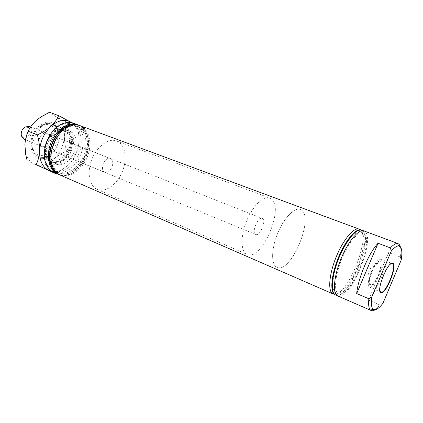 <?xml version="1.0" encoding="UTF-8"?>
<svg xmlns="http://www.w3.org/2000/svg" width="423" height="423" viewBox="0 0 423 423"><rect width="100%" height="100%" fill="white"/><g stroke="black" fill="none" stroke-linecap="round" stroke-linejoin="round"><path stroke-width="0.32" stroke-dasharray="2.12 1.59" d="M390.249 264.238C385.644 267.548 378.775 284.594 379.801 290.178M381.023 259.532L380.711 259.352C376.211 256.629 364.557 285.012 369.369 286.995L369.538 287.085C374.059 289.612 385.432 262.286 381.023 259.532M380.171 261.536L379.907 261.388C376.058 259.098 366.144 283.241 370.22 284.986L370.374 285.065C374.223 287.254 383.968 263.846 380.171 261.536L379.875 261.372C376.021 259.082 366.107 283.23 370.183 284.97L370.67 285.123C374.826 285.932 383.724 263.846 380.166 261.546L368.021 270.355L370.67 285.123M49.888 135.275C52.838 130.696 56.322 127.36 60.346 125.271C65.285 122.882 69.747 122.786 73.734 125.002C81.734 129.581 83.611 143.656 78.218 155.357C72.936 167.117 61.351 174.302 52.991 170.39C49.644 168.793 47.207 165.89 45.684 161.676C44.235 157.377 44.029 152.56 45.076 147.215M53.626 172.224C62.493 176.111 74.596 168.386 80.084 155.997C85.684 143.672 83.706 128.93 75.315 124.082L73.38 123.172M50.802 125.43C63.72 131.764 50.237 161.253 37.499 154.421C35.109 153.232 33.428 151.106 32.471 148.05C30.033 140.679 34.512 129.56 41.375 125.932C44.79 124.098 47.936 123.928 50.802 125.43M37.853 156.082L38.213 156.246C52.098 162.903 66.11 131.32 52.325 124.531L51.199 124.008C48.338 122.966 45.298 123.32 42.083 125.071C34.612 129.01 29.721 141.145 32.375 149.16C33.428 152.492 35.252 154.797 37.853 156.082M362.765 230.672L362.892 230.778C373.488 238.498 349.525 297.633 336.724 295.317M361.253 229.916L362.368 230.588C372.864 238.207 349.504 296.486 336.512 295.111M364.103 233.618C374.54 241.2 349.35 300.42 338.421 293.779L338.405 293.768C333.689 291.595 334.921 275.933 341.504 259.674C348.029 243.394 357.995 231.249 362.902 232.951L364.103 233.618M400.454 246.953C401.02 249.396 400.999 252.758 400.385 257.036L388.631 252.557C386.844 267.267 377.189 290.078 368.486 300.066L380.097 305.031L375.175 309.705M363.88 230.889L364.98 231.555C375.984 239.704 349.546 302.255 337.681 295.931M361.491 232.645C372.029 240.243 346.934 299.267 335.878 292.679L335.851 292.663C331.072 290.495 332.256 274.813 338.844 258.559C345.374 242.284 355.389 230.202 360.322 231.989L361.491 232.645M360.147 229.7L360.29 229.816C370.997 237.567 347.05 296.629 334.165 294.207M57.565 136.513C60.431 132.51 63.699 129.602 67.363 127.794C72.079 125.605 76.33 125.568 80.111 127.683C87.979 132.198 89.771 146.184 84.404 157.842C79.149 169.554 67.701 176.751 59.484 172.896C56.322 171.389 53.985 168.661 52.484 164.721C51.098 160.877 50.76 156.515 51.469 151.646M80.111 125.668L82.03 126.577C90.369 131.416 92.272 146.231 86.636 158.651C81.116 171.13 69.028 178.955 60.203 175.085M55.847 136.206C58.723 132.103 62.022 129.126 65.745 127.265C70.498 125.039 74.786 124.991 78.604 127.117C86.482 131.638 88.291 145.607 82.929 157.245C77.684 168.941 66.231 176.111 58.004 172.251C54.81 170.728 52.457 167.973 50.956 163.981C49.56 160.058 49.248 155.622 50.02 150.673M78.747 125.166L80.518 126.017C88.846 130.839 90.786 145.57 85.208 157.948C79.746 170.384 67.722 178.247 58.871 174.503M65.232 129.454C78.874 136.211 64.687 168.259 50.934 161.644L50.58 161.486C36.378 155.823 50.237 122.517 64.111 128.93L65.232 129.454M66.453 131.812C78.726 137.84 65.956 166.773 53.605 160.846L53.25 160.682C40.523 155.553 53.034 125.589 65.48 131.363L66.453 131.812M64.497 131.061C76.785 137.094 64.042 165.964 51.675 160.026L51.32 159.868C38.572 154.728 51.056 124.833 63.524 130.612L64.497 131.061M70.71 131.616C84.23 138.332 70.028 170.448 56.391 163.886L56.037 163.727C41.951 158.112 55.841 124.722 69.599 131.098L70.71 131.616M67.162 130.263C80.724 136.989 66.57 168.978 52.896 162.4L52.542 162.242C38.414 156.61 52.251 123.363 66.051 129.745L67.162 130.263M104.592 172.272C99.22 169.967 105.105 156.029 110.387 158.546L110.726 158.704C116.002 161.205 110.08 174.911 104.819 172.373L104.592 172.272M41.264 146.21C35.595 143.794 41.1 130.834 46.689 133.441L47.048 133.605C52.632 136.201 47.069 148.959 41.502 146.321L41.264 146.21M276.79 267.262C271.048 264.682 271.185 249.142 277.551 233.602C283.849 218.03 294.508 207.032 300.325 209.422L301.557 210.099C314.374 218.337 290.453 274.294 276.991 267.357L276.79 267.262C271.048 264.682 271.185 249.142 277.551 233.602C283.849 218.03 294.508 207.032 300.325 209.422L301.557 210.099C314.374 218.337 290.453 274.294 276.991 267.357L276.79 267.262M96.904 189.277C89.168 185.829 86.683 171.791 92.018 158.921C97.248 146.009 108.801 137.877 116.674 140.981L118.377 141.795C125.927 146.273 127.334 160.581 121.861 172.769C116.494 185.004 105.2 192.899 97.174 189.398L96.904 189.277M77.985 124.896L79.313 125.568C87.572 130.353 89.581 144.856 84.172 157.16C78.868 169.512 67.051 177.528 58.136 174.17M79.498 125.462L80.819 126.128C89.068 130.908 91.061 145.427 85.642 157.753C80.333 170.125 68.521 178.162 59.617 174.815M382.884 303.402L380.097 305.031M400.385 257.036L401.184 260.097M368.486 300.066L388.631 252.557M28.14 127.318C33.02 129.575 28.077 140.314 23.365 137.671L21.457 135.106C20.96 132.013 21.964 129.517 24.471 127.63L28.14 127.318M23.873 139.067C29.504 141.726 34.972 129.227 29.319 126.62L28.954 126.451M255.561 234.395L255.741 234.479C259.875 236.61 266.622 220.647 262.487 218.527L262.223 218.39C258.072 216.243 251.288 232.534 255.561 234.395M271.117 198.752C284.986 207.281 261.562 261.752 247.09 254.392L246.879 254.297C240.724 251.537 240.349 236.214 246.546 221.118C252.663 205.996 263.55 195.505 269.789 198.043L271.117 198.752M51.923 163.595C49.364 162.342 47.513 160.111 46.361 156.901C42.908 147.923 48.814 133.261 57.523 129.179C61.282 127.349 64.703 127.265 67.775 128.92C82.654 136.386 66.697 171.442 51.923 163.595M66.21 129.829L65.089 129.306C62.488 128.349 59.696 128.608 56.714 130.083C48.661 133.864 43.215 147.384 46.398 155.69C47.466 158.662 49.179 160.729 51.543 161.898L51.897 162.057C65.639 168.661 79.841 136.581 66.21 129.829M53.097 123.347C46.89 119.757 37.377 124.695 33.116 134.086C28.753 143.423 30.937 154.458 37.457 157.425C40.476 158.789 43.712 158.651 47.154 157.023C56.005 153.004 61.779 138.675 58.178 129.644C57.105 126.773 55.408 124.674 53.097 123.347M38.974 156.558C24.661 150.842 38.34 117.996 52.336 124.441L53.467 124.97C55.614 126.191 57.184 128.132 58.184 130.797C61.525 139.162 56.159 152.481 47.952 156.193C44.912 157.636 42.041 157.811 39.334 156.721L38.974 156.558M56.111 173.308L59.405 171.564L68.293 165.15C71.656 161.745 73.993 158.213 75.305 154.559C77.319 150.932 78.551 146.628 79.006 141.647C79.223 136.629 78.588 131.521 77.102 126.329L71.862 122.718M49.433 112.259L56.153 116.679L68.087 122.966C66.11 126.752 64.925 131.104 64.529 136.016C64.359 140.954 64.999 145.94 66.448 150.969C61.742 153.142 57.581 155.86 53.964 159.127C50.596 162.448 48.174 165.985 46.689 169.745M66.448 150.969L75.305 154.559M68.087 122.966L77.102 126.329M24.915 144.962L25.861 153.311C27.453 158.583 30.287 162.194 34.379 164.14C40.888 166.71 47.418 165.039 53.964 159.127C60.262 152.835 63.783 145.131 64.529 136.016C64.846 126.942 62.054 120.497 56.153 116.679C51.357 114.067 46.065 114.358 40.259 117.562L36.14 120.576C29.293 127.08 25.549 135.207 24.915 144.962M71.746 122.691C74.104 124.341 75.923 126.662 77.208 129.655C78.683 133.197 79.281 137.195 79.006 141.647C78.181 150.884 74.607 158.72 68.293 165.15L59.405 171.564M52.114 171.437C54.958 171.881 57.877 171.468 60.875 170.199M380.711 259.352L392.333 263.481M335.878 292.679L333.599 293.604M50.934 161.644L38.213 156.246M53.605 160.846L51.675 160.026M56.391 163.886L52.896 162.4M46.689 133.441L110.387 158.546M116.674 140.981L269.789 198.043M97.174 189.398L247.09 254.392M41.502 146.321L104.819 172.373M69.599 131.098L66.051 129.745M65.48 131.363L63.524 130.612M64.111 128.93L51.199 124.008M50.956 163.981L50.929 165.504M65.745 127.265L66.781 126.149M52.484 164.721L52.463 166.255M67.363 127.794L68.404 126.673M360.322 231.989L359.323 229.742M362.902 232.951L361.908 230.731M338.405 293.768L336.148 294.683M32.471 148.05L32.375 149.16M41.375 125.932L42.083 125.071M45.684 161.676L45.642 162.908M60.346 125.271L61.171 124.351M369.538 287.085L380.779 292.161M25.496 139.733L255.741 234.479M30.541 127.074L262.223 218.39M21.457 135.106L21.356 135.905M24.471 127.63L24.952 126.985M46.398 155.69L46.361 156.901M56.714 130.083L57.523 129.179M65.089 129.306L52.336 124.441M25.861 153.311L25.729 154.638M40.259 117.562L40.566 117.176M77.208 129.655L77.012 126.25M51.897 162.057L39.334 156.721M58.184 130.797L58.178 129.644M47.952 156.193L47.154 157.023"/><path stroke-width="0.63" d="M393.136 263.376C389.123 258.865 375.724 290.474 380.758 292.626L381.472 292.795C386.437 293.097 397.06 266.728 393.268 263.503L393.136 263.376M379.801 290.178L380.684 292.108L381.382 292.272C386.21 292.579 396.536 266.945 392.84 263.82L392.412 263.513L390.249 264.238M375.175 309.705C373.599 310.709 372.272 310.979 371.183 310.524L370.58 310.159C368.793 308.642 368.216 304.846 368.861 298.76L371.806 297.02C370.923 303.54 371.389 307.59 373.192 309.171C375.423 310.704 378.654 308.779 382.884 303.402L401.184 260.097C402.326 253.144 401.998 248.671 400.2 246.678L398.651 245.964C396.732 245.848 394.268 247.571 391.254 251.135L390.424 247.91C393.268 244.79 395.611 243.299 397.456 243.442L399.101 244.214L400.454 246.953M77.388 124.658L73.38 123.172C69.599 121.813 65.533 122.21 61.171 124.351C49.105 129.961 40.83 150.503 45.642 162.908C47.254 167.365 49.835 170.432 53.377 172.108L57.29 173.816C48.767 170.057 45.642 155.558 51.061 142.466C56.375 129.322 68.711 121.269 77.388 124.658L77.985 124.896M336.724 295.317L335.46 294.963C330.358 292.674 331.606 275.933 338.654 258.527C345.639 241.094 356.34 228.166 361.607 230.054L362.765 230.672M336.512 295.111L335.376 294.916M335.624 295.037L334.963 294.746C329.808 292.473 331.087 275.553 338.22 258.056C345.29 240.534 356.066 227.733 361.253 229.916L361.781 230.112M371.183 310.524L337.533 295.862C332.42 293.61 333.752 276.674 340.901 259.135C347.986 241.575 358.736 228.721 363.88 230.889L398.143 243.595M334.165 294.207L332.922 293.858C327.751 291.574 328.946 274.807 335.999 257.411C342.99 239.984 353.744 227.119 359.032 229.097L360.147 229.7M333.07 293.927L59.955 174.974C56.571 173.377 54.075 170.469 52.463 166.255C47.276 153.692 55.963 132.129 68.404 126.673C72.597 124.7 76.5 124.367 80.111 125.668L359.164 229.139M58.871 174.503L58.474 174.329C55.053 172.716 52.537 169.771 50.929 165.504C45.821 152.973 54.414 131.643 66.781 126.149C71.006 124.14 74.945 123.791 78.593 125.108L78.747 125.166M58.136 174.17L57.539 173.927M59.617 174.815L58.771 174.461C50.252 170.702 47.149 156.193 52.579 143.074C57.893 129.909 70.234 121.835 78.895 125.219L79.498 125.462M45.076 147.215C45.97 142.948 47.572 138.966 49.888 135.275M50.02 150.673C50.908 145.427 52.854 140.605 55.847 136.206M51.469 151.646C52.352 146.136 54.387 141.092 57.565 136.513M371.806 297.02L391.254 251.135M368.861 298.76L356.679 293.562C357.879 278.625 369.03 252.468 378.072 243.257L390.424 247.91M356.679 293.562L378.072 243.257M30.541 127.074L28.954 126.451L24.952 126.985C21.959 129.237 20.764 132.209 21.356 135.905L23.63 138.956L25.496 139.733M27.151 160.745L25.724 154.638L24.915 144.962C25.195 139.844 26.3 135.27 28.219 131.241L37.351 134.895C38.937 140.33 39.677 145.729 39.572 151.085C39.223 156.277 38.075 160.803 36.114 164.653L55.524 173.594L56.111 173.308M36.114 164.653L55.524 173.594M28.219 131.241C29.853 127.529 32.492 123.971 36.14 120.576L40.566 117.176L49.433 112.259L58.596 115.632C57.153 119.233 54.604 122.776 50.961 126.266C47.112 129.623 42.57 132.499 37.351 134.895M71.862 122.718L58.596 115.632M71.746 122.691L70.879 122.141C64.682 118.895 58.041 120.269 50.961 126.266C44.087 132.922 40.291 141.192 39.572 151.085C39.476 160.761 42.549 167.207 48.798 170.427L52.114 171.437M398.651 245.964L397.456 243.442M333.599 293.604L332.943 293.869M59.019 174.572L58.723 174.44M373.192 309.171L370.58 310.159M78.895 125.219L78.593 125.108M359.323 229.742L359.032 229.097M361.908 230.731L361.607 230.054M336.148 294.683L335.46 294.963M381.382 292.272L381.472 292.795M392.84 263.82L393.268 263.503"/></g></svg>
